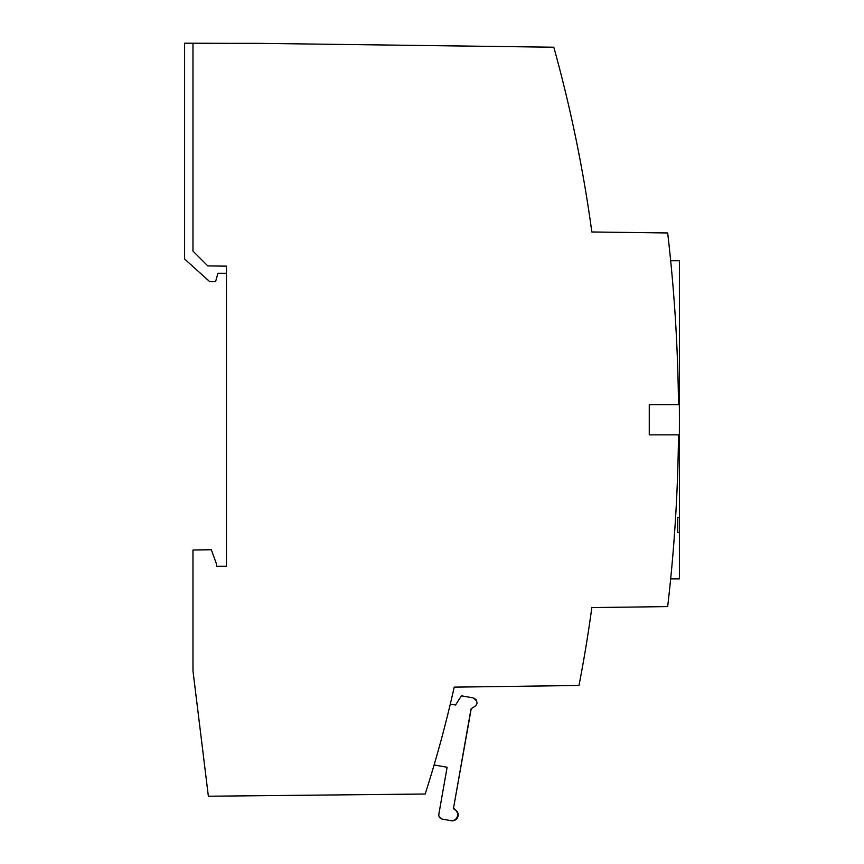 <?xml version="1.0" encoding="UTF-8"?>
<svg xmlns="http://www.w3.org/2000/svg" width="864" height="864" viewBox="0 0 864 864"><rect width="100%" height="100%" fill="white"/><g stroke="black" fill="none" stroke-linecap="round" stroke-linejoin="round"><path stroke-width="1.3" d="M571.741 119.221L571.147 116.532M569.214 108L568.555 105.149M439.517 817.366L442.217 819.104L451.3 820.714A5.983 5.983 0 0 0 454.594 809.536L453.6 807.689L470.966 709.193L472.5 707.81C478.332 704.776 478.494 701.449 472.975 697.864L461.419 695.822L455.555 704.992L450.306 704.063M678.488 404.708A1607.461 1607.461 0 0 0 667.667 232.967L591.84 231.973A1392.811 1392.811 0 0 0 553.813 47.218L256.597 43.33L192.974 43.33L192.974 251.078L207.803 265.907L226.465 266.144L226.465 566.287L216.41 566.287L216.4 563.782L211.324 549.742L192.974 549.99L192.974 670.853L208.364 796.23L425.185 794.016A1225.055 1225.055 0 0 0 454.216 687.128L578.977 685.487A1392.811 1392.811 0 0 0 591.84 607.586L667.667 606.593A1607.461 1607.461 0 0 0 678.488 434.851M679.396 532.451L679.396 517.439L677.722 517.439L677.722 532.451L679.396 532.451L679.396 578.848L670.669 578.848M574.538 132.16L574.981 134.287M226.465 43.33L184.604 43.2L184.604 259.027L209.714 281.642L215.579 281.642L217.922 273.262L226.465 273.262M679.396 517.439L679.396 260.712L670.669 260.712M649.264 404.708L649.264 434.851L679.331 434.851A1608.304 1608.304 0 0 0 679.331 404.708L649.264 404.708M452.315 820.8A5.864 5.864 0 0 0 454.594 809.536L453.6 807.689L470.966 709.193L472.5 707.81L470.966 709.193L472.5 707.81L470.966 709.193L472.5 707.81L470.966 709.193L453.6 807.689L471.28 708.48M474.304 698.296L476.204 699.926L474.325 698.306M453.956 809.06L453.6 807.689M434.106 764.975L447.12 767.264L438.836 814.266C438.631 816.804 439.765 818.413 442.217 819.104M476.021 699.678L472.975 697.864M677.722 532.451L677.722 517.439"/></g></svg>
